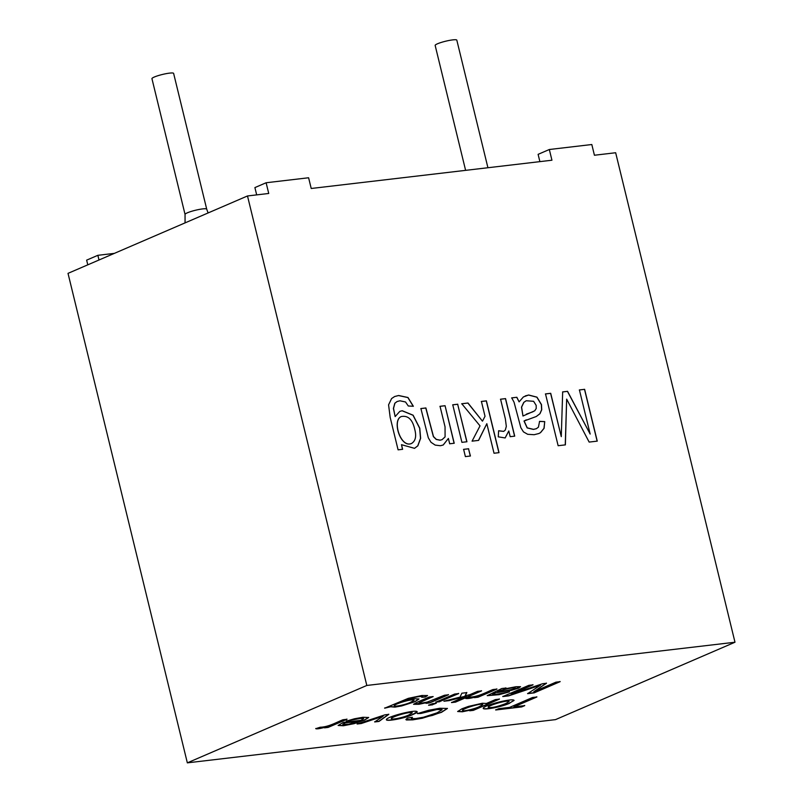 <?xml version="1.0" encoding="UTF-8"?>
<svg xmlns="http://www.w3.org/2000/svg" width="803" height="803" viewBox="0 0 803 803"><rect width="100%" height="100%" fill="white"/><g stroke="black" fill="none" stroke-linecap="round" stroke-linejoin="round"><path stroke-width="1.2" d="M429.615 702.916L425.991 703.338L428.672 702.183L418.995 704.281L413.565 704.311L417.56 702.043L429.143 697.044L433.168 696.572L419.216 702.735L421.585 703.127L427.357 702.043L444.481 695.247L448.475 694.776L429.615 702.916L425.951 703.157M428.672 702.183L413.575 704.211M448.435 694.605L429.575 702.735M458.613 693.401L439.753 701.541L435.758 702.003M439.793 701.712L435.798 702.183L454.659 694.053L458.654 693.581L439.753 701.541M436.24 703.057L432.586 704.622L428.591 705.094M432.636 704.803L428.631 705.275L432.285 703.699L436.28 703.227L432.586 704.622M466.784 692.447L465.057 695.86L470.086 694.585L477.544 691.363L481.549 690.901L455.522 702.113L451.487 702.404M455.522 702.113L451.527 702.585L466.322 696.01L445.274 700.889M481.499 690.721L455.482 701.942M466.372 696.181L449.118 700.617L443.929 701.23L460.019 697.145L461.866 693.21L466.824 692.628L465.057 695.86M477.243 696.422C471.783 698.138 467.928 698.821 465.69 698.49L470.096 697.044C478.277 696.914 487.13 691.795 492.881 689.566L496.896 689.094L478.036 697.225L474.392 697.656L477.203 696.241C471.742 697.958 467.888 698.64 465.65 698.309M496.856 688.914L477.996 697.044L474.352 697.476M495.11 693.069L492.61 694.414L496.194 694.394L509.503 691.845L499.054 694.685L487.24 695.669L501.815 688.512L505.94 688.03L504.425 688.954L515.968 686.726L520.485 686.665L518.718 688.101L511.451 690.319L495.07 692.889L492.64 694.314M520.555 686.726L511.411 690.148L495.07 692.889M504.425 688.954L505.9 687.85M497.619 691.985C502.086 691.112 515.034 689.606 515.265 687.86C512.575 687.328 501.112 689.918 497.619 691.985L497.579 691.815C501.072 689.737 512.535 687.147 515.225 687.679L515.225 687.679M508.811 691.905L499.014 694.505L487.25 695.569M421.746 697.295C422.83 696.171 420.25 696.251 414.007 697.536L405.093 700.648L414.79 698.74L418.975 699.022L414.96 701.702L401.62 705.947L394.855 707.132L390.609 706.76L384.667 708.186L408.336 698.339L421.906 695.508L427.537 695.559L425.209 697.024L421.746 697.295L422.539 696.572M533.794 691.714L555.957 682.159L560.133 681.667L534.105 692.889L527.641 693.651L540.519 685.16L508.6 695.89L502.808 696.562L528.826 685.34L533.001 684.859L511.22 694.244L542.567 683.734L546.482 683.273L533.794 691.714L546.431 683.092M320.186 727.227C328.578 727.056 337.099 722.007 342.971 719.749L346.986 719.277L328.126 727.408L324.502 727.839L327.373 726.595C320.929 728.492 317.065 729.184 315.78 728.672L320.186 727.227M343.303 722.409L361.079 720.321L363.629 718.605L360.236 718.414L346.314 721.144L354.464 718.775L362.886 717.28L368.667 717.501L364.512 720.13L354.043 723.674L343.393 725.751L338.143 725.47L343.303 722.409M549.322 149.509L551.942 160.219L311.213 188.484L308.603 177.764L266.114 182.753L268.734 193.473L247.495 195.962L366.81 685.461L187.34 762.85L555.505 719.629L734.986 642.229L615.66 152.741L594.421 155.24L591.811 144.52L549.322 149.509L538.11 154.347L539.887 161.634M366.81 685.461L734.986 642.229M509.574 707.403L532.55 697.496L536.876 696.984L513.9 706.891L524.73 705.626L521.689 706.931L495.692 709.982L498.743 708.678L509.574 707.403M509.795 703.127C502.066 706.931 483.647 710.233 483.245 708.417C482.523 705.516 513.197 697.666 514.091 700.437L509.754 702.946C502.146 706.68 484.259 709.952 483.235 708.316M486.257 703.538L495.401 699.594L499.426 699.122L473.348 710.364L469.725 710.785L472.164 709.732L462.367 711.779L457.67 711.528L461.956 708.788L468.48 706.389L482.352 703.247L486.227 703.448M407.342 718.113L412.411 717.27L411.588 718.665L415.773 718.575L423.522 717.22L436.973 712.863L442.112 709.742L437.053 709.501L420.852 713.476L417.389 713.606L428.772 710.243L439.673 708.266L447.432 708.477L441.489 712.331L422.248 718.253L412.722 719.859L406.418 719.98L405.906 719.588L407.342 718.113M412.933 714.499C405.184 718.304 386.805 721.606 386.373 719.789C385.641 716.888 416.426 709.029 417.199 711.809C417.329 712.321 415.904 713.215 412.933 714.499L412.893 714.319C405.254 718.053 387.407 721.325 386.373 719.689M357.134 724.005L384.988 714.821L388.793 714.369L378.976 721.445L374.69 721.947L383.141 716.216L361.28 723.523L357.134 724.005M247.495 195.962L68.014 273.361L187.34 762.85M408.817 714.971L412.24 712.903C410.734 710.976 390.78 717.019 391.352 718.685C391.814 720 404.13 717.37 408.817 714.971M410.594 702.294L414.117 700.206C412.581 698.399 393.791 704.181 394.293 705.777C394.564 707.072 406.208 704.522 410.594 702.294M487.923 167.737L456.817 40.15A11.152 1.606 166.3 0 0 449.369 40.411A11.152 1.606 166.3 0 0 437.494 43.784A11.152 1.606 166.3 0 0 435.156 45.43L465.61 170.356M414.067 700.126L414.077 700.035C412.541 698.219 393.751 704.01 394.253 705.596L394.293 705.686M427.487 695.478L425.158 696.853L421.705 697.114C422.79 695.99 420.21 696.071 413.967 697.365L405.093 700.648M418.945 698.931L414.92 701.531L401.58 705.767L394.805 706.951L390.569 706.58L384.627 708.005M344.858 723.051L342.801 724.457L348.673 724.216L358.228 721.475L344.818 722.871L342.801 724.366M363.578 718.524L360.186 718.233L346.274 720.964M368.627 717.42L364.472 719.95L353.993 723.493L343.353 725.571L338.133 725.38M358.228 721.475L344.818 722.871M505.689 703.599L509.122 701.521C507.416 699.634 487.632 705.676 488.224 707.323C491.336 708.095 497.157 706.851 505.689 703.599M509.072 701.431L509.082 701.34C507.376 699.453 487.592 705.496 488.184 707.142L488.224 707.232M514.05 700.346L509.754 702.946M479.261 706.68L482.774 704.572C481.961 702.615 462.147 708.728 462.518 710.454C462.94 711.739 475.055 708.828 479.261 706.68M420.852 713.476L417.349 713.435M411.999 717.34L411.297 718.324M442.082 709.651L437.003 709.33L420.802 713.295M482.733 704.482L482.733 704.392C481.92 702.444 462.106 708.547 462.468 710.274L462.518 710.364M472.164 709.732L462.317 711.609L457.66 711.428M499.376 698.941L473.308 710.183L469.685 710.605M185.051 214.451A11.152 1.606 166.3 0 1 187.38 212.805A11.152 1.606 166.3 0 1 199.264 209.432A11.152 1.606 166.3 0 1 206.712 209.171L173.619 73.394A11.152 1.606 166.3 0 0 166.161 73.655A11.152 1.606 166.3 0 0 154.286 77.038A11.152 1.606 166.3 0 0 151.948 78.684L185.051 214.451L185.061 222.883M524.69 705.446L521.639 706.76L495.652 709.812M536.836 696.803L513.9 706.891M401.259 416.576L401.199 416.596C391.734 420.27 400.577 448.325 411.437 443.517L411.497 443.487M394.614 396.541L398.539 395.548L407.874 397.565L413.234 406.268M401.49 444.691L402.614 449.309L398.087 449.841L390.178 417.399L388.572 404.832L391.633 398.519L394.674 396.511L398.649 395.498L407.994 397.515L413.354 406.278L408.285 405.987L405.545 401.982L399.944 400.797L397.164 401.5L394.915 403.196L393.52 408.426L395.146 416.596L399.814 411.367L402.223 410.734L413.113 415.201L419.768 428.2L420.631 438.297L417.851 445.816L414.529 448.335L401.49 444.691L402.504 449.359M399.753 411.397L402.112 410.785L413.003 415.241L419.658 428.25L420.511 438.348L417.741 445.866L414.478 448.365M397.104 401.52L394.805 403.247L393.41 408.476L395.146 416.596M414.719 429.254C412.521 419.507 408.054 415.271 401.319 416.546C391.844 420.22 400.687 448.285 411.548 443.467C415.552 440.988 416.606 436.25 414.719 429.254M420.792 408.597L425.781 408.004L433.379 436.631L436.23 439.442L440.034 440.205L442.051 439.683L440.144 440.154L436.34 439.402L433.49 436.581L425.901 407.954L420.902 408.546L428.31 437.786L431.01 442.292L435.176 445.093L440.405 445.725L443.236 444.992L448.385 438.448L443.176 445.013M448.385 438.448L449.68 443.788L454.217 443.246L445.063 405.706L454.107 443.296M445.063 405.706L440.034 406.298L445.043 426.825L445.083 436.882L442.051 439.683M439.924 406.348L444.952 405.756M452.651 404.853L457.67 404.26L466.824 441.811M457.78 404.21L452.762 404.802L461.916 442.343L466.934 441.76L457.67 404.26M463.502 449.389L468.53 448.797L470.297 456.064M468.641 448.747L463.622 449.339L465.389 456.606L470.417 456.014L468.53 448.797M481.288 401.49L486.287 400.908L498.914 452.701M467.888 403.066L482.422 421.123L467.998 403.016L461.655 403.799M467.998 403.016L461.775 403.748L480.023 425.871L472.074 441.158L478.598 440.385L486.829 423.693L478.478 440.435M486.829 423.693L494.026 453.243L499.024 452.661L486.397 400.858L481.399 401.44L485.022 416.285L482.533 421.073M500.45 399.242L505.448 398.649L514.603 436.2M498.623 430.84L503.652 431.392M508.791 430.96L505.157 437.946L498.261 436.842L498.623 430.739L503.702 431.372L505.288 430.067L506.322 426.363L505.348 418.825L500.57 399.191L505.559 398.609L514.713 436.149L510.186 436.681L508.791 430.96L505.107 437.966M511.621 397.927L516.861 397.274L519.109 401.871L523.405 396.933L528.665 395.006L536.966 397.154L541.483 404.592L541.724 409.741L539.987 413.696L536.304 416.496L524.018 421.023L527.159 427.919L533.423 429.414L536.344 428.702M525.252 395.919L528.555 395.056L536.856 397.194L541.363 404.642L541.613 409.781L539.877 413.746L536.243 416.516M526.296 419.869L524.018 421.023M519.109 401.871L516.751 397.324M522.974 416.014L521.488 407.191L523.767 402.383L526.126 400.797L523.887 402.333L521.599 407.141L522.974 416.014L534.738 410.805L536.223 408.506L536.173 405.395L533.604 401.299L526.236 400.747M516.861 397.274L511.732 397.876L514.05 402.213L520.866 427.738L523.476 431.894L527.691 434.303L534.136 434.714L538.853 433.53L540.56 432.616L544.083 428.31L544.725 421.605L543.972 428.35L540.449 432.666L538.793 433.56M544.725 421.605L539.586 421.364L538.422 427.166L536.394 428.672L533.533 429.364L527.27 427.869L524.128 420.973M539.475 421.404L544.615 421.655M579.304 389.987L584.624 389.325L597.251 441.128L589.151 442.082L566.657 399.121L565.252 444.922M584.514 389.375L597.141 441.178M584.624 389.325L579.415 389.937L590.165 434.062L567.56 391.322L562.672 391.904L561.277 436.631L550.717 393.299L545.508 393.912L558.135 445.715L565.372 444.872L566.657 399.121M87.788 264.829L86.644 260.142L97.856 255.314L114.367 253.377M97.856 255.314L99 260.001M266.114 182.753L254.902 187.591L256.679 194.888M545.388 393.962L550.607 393.35L561.277 436.631M562.562 391.944L567.45 391.372L590.165 434.062M526.377 414.137L533.041 411.738M447.401 708.397L441.439 712.151L432.385 715.443L412.682 719.689L405.896 719.498M412.19 712.813L412.19 712.723C410.694 710.806 390.74 716.838 391.312 718.504L391.362 718.595M417.159 711.719L412.893 714.319M388.752 714.188L378.936 721.265L374.65 721.767M383.141 716.216L361.24 723.342L357.094 723.824M346.946 719.097L328.086 727.237L324.462 727.659M327.373 726.595L327.333 726.424C320.879 728.311 317.014 729.004 315.74 728.492M560.082 681.496L534.065 692.718L527.601 693.471M540.519 685.16L508.55 695.709L502.768 696.392M532.961 684.678L511.22 694.244M432.536 696.653L419.015 702.926M206.712 209.171L208.097 212.956"/></g></svg>

